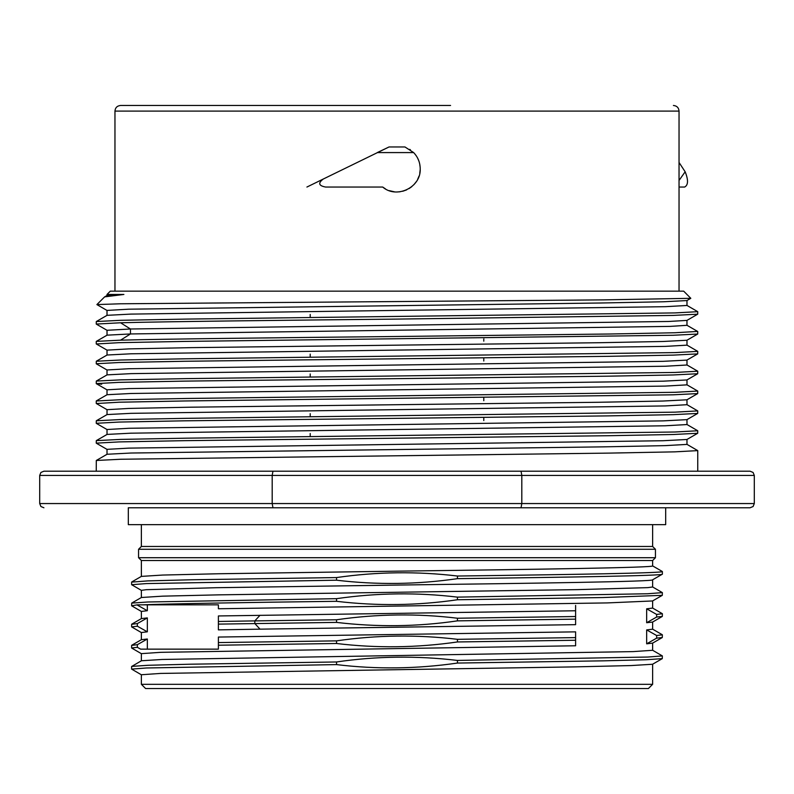 <?xml version="1.0" encoding="UTF-8"?>
<svg xmlns="http://www.w3.org/2000/svg" width="794" height="794" viewBox="0 0 794 794"><rect width="100%" height="100%" fill="white"/><g stroke="black" fill="none" stroke-linecap="round" stroke-linejoin="round"><path stroke-width="1.19" d="M652.628 643.11L652.628 650.286L633.165 651.606L162.155 659.467L141.441 660.757L131.615 666.513M141.372 660.797L141.372 653.641L160.815 652.321L575.61 645.77L575.61 640.252L457.453 641.959L457.453 639.319C416.959 634.505 376.654 635.021 336.547 640.867L218.39 642.574L218.39 637.056L575.61 631.855L575.61 637.612L457.453 639.319M652.628 579.809L652.628 586.984L647.696 587.639L577.695 589.624L218.668 594.855L162.691 596.155L141.382 597.505L141.372 590.339L146.285 589.684L216.167 587.709L397 585.069C533.28 583.312 655.665 581.565 652.618 579.799L662.305 574.221M662.375 571.531C664.052 573.04 574.39 574.538 457.453 576.027C417.148 571.223 376.852 571.74 336.547 577.566L336.547 580.196C376.892 584.999 417.197 584.483 457.453 578.657C574.39 577.169 664.032 575.66 662.375 574.161L662.375 571.531L652.618 565.894C655.457 567.65 533.737 569.397 397 571.164L218.628 573.754L162.671 575.054L141.392 576.394L141.372 560.524L138.563 557.716L655.437 557.716L652.628 560.524L141.372 560.524M655.437 557.716L655.437 549.279L652.628 546.461L141.372 546.461L141.372 524.655M652.539 650.217L662.365 655.923L647.765 657.045L457.453 660.429C416.79 655.596 376.495 656.112 336.547 661.968L190.987 664.191L147.892 665.293L131.665 666.404M575.61 641.76L575.61 636.004M218.39 648.083L218.39 649.095M336.547 640.867L336.547 643.497L218.39 645.214L218.39 642.574L218.39 649.145L140.627 649.145L137.362 647.309L131.625 648.013L141.451 653.72M147.337 649.145L147.337 639.011L141.401 639.686M141.372 639.706L141.372 632.54L147.337 631.816L147.337 617.911L141.382 618.605L141.372 611.44L147.337 610.715L147.337 604.839L137.352 604.839L131.645 605.802L141.461 611.509M662.365 592.632L662.305 595.331L652.549 600.959L607.37 602.914L218.39 608.76L218.39 607.46M218.39 606.15L218.39 604.839L137.352 604.839M575.61 605.405L575.61 611.906M575.61 614.834L575.61 619.31M575.61 620.61L575.61 614.993M260.035 629.156L575.61 624.67L575.6 619.151L457.453 620.858C417.535 626.714 377.229 627.23 336.547 622.397L218.39 624.114L218.39 621.474L218.39 629.87L260.035 629.156L254.814 623.528L254.814 620.898L218.39 621.474L218.39 615.955L575.61 610.765L575.6 616.521L457.453 618.228C417.565 613.385 377.259 613.901 336.547 619.767L254.814 620.898L260.035 615.261M652.628 622.03L652.628 629.185L646.663 629.91L646.663 643.815L652.618 643.12M646.663 622.714L652.559 622.069L662.315 616.432L656.638 617.047L656.638 614.427L646.663 608.809L646.663 622.714L656.638 617.047M652.628 608.075L646.663 608.809M655.437 549.279L138.563 549.279L138.563 557.716M138.563 549.279L141.372 546.461M336.547 577.566L190.907 579.789L147.902 580.89L131.625 582.111M652.559 586.925L662.385 592.632L647.596 593.753L457.453 597.128C417.237 592.314 376.932 592.83 336.547 598.666L147.912 601.991L131.695 603.103L131.645 605.802M194.56 604.839L197.795 604.839M143.813 604.839L152.666 604.839M336.547 598.666L336.547 601.306C243.837 602.457 168.556 603.768 142.553 604.839M336.547 601.306C376.981 606.11 417.287 605.594 457.453 599.758L457.453 597.128M662.305 595.331L603.152 597.545L457.453 599.758M336.547 580.196L146.443 583.58L131.625 584.702L141.441 590.408M457.453 578.657L457.453 576.027M218.39 608.76L218.39 604.83L193.696 604.839M172.596 604.839L147.337 604.839M218.39 604.839L218.39 605.772M152.468 649.155L169.678 649.155M175.176 649.155L191.84 649.155M218.39 641.076L218.39 646.425M141.372 684.319L145.6 688.537L648.4 688.537L652.628 684.319L141.372 684.319L141.372 674.741L160.646 673.421L574.528 666.891L631.21 665.561L652.559 664.25L662.285 658.633L646.276 659.735L603.539 660.836L457.453 663.059L457.453 660.429M137.352 605.107L147.337 610.715M575.61 637.612L575.61 640.252M336.547 661.968L336.547 664.598L146.473 667.982L131.615 669.104L141.441 674.821M336.547 664.598C376.495 669.441 416.79 668.925 457.453 663.059M662.345 655.923L662.285 658.633M336.547 643.497C376.664 648.321 416.969 647.805 457.453 641.959M147.337 639.011L137.362 644.678L131.625 645.403M137.362 644.678L137.362 647.309M128.32 524.655L665.68 524.655L665.68 507.773L128.32 507.773L128.32 524.655M128.32 507.773L272.957 507.773L272.193 503.555L521.807 503.555L521.807 475.427L272.193 475.427L272.193 503.555L39.7 503.555L40.911 506.522L43.918 507.773M521.043 507.773L521.807 503.555L754.3 503.555L753.089 506.522L750.082 507.773L272.957 507.773M521.043 471.199L521.807 475.427L754.3 475.427L753.089 472.46L750.082 471.199L43.918 471.199L40.911 472.46L39.7 475.427L272.193 475.427L272.957 471.199M96.253 471.199L96.302 460.48L120.787 459.25L609.594 453.096L674.92 451.846L697.747 450.615L697.747 471.199L750.082 471.199M697.747 450.615L686.929 444.342M686.989 444.402L665.144 445.633L603.103 446.863L131.02 453.027L107.071 454.257L96.302 460.48M310.206 317.56L310.206 314.424M310.206 357.26L310.206 354.114M310.206 377.1L310.206 373.964M310.206 416.8L310.206 413.664M310.206 436.65L310.206 433.514M483.794 417.416L483.794 420.552M483.794 397.566L483.794 400.702M483.794 357.866L483.794 361.002M483.794 338.016L483.794 341.152M385.497 188.922L382.708 187.047L325.619 187.047C318.632 185.746 317.858 183.067 323.307 179.017L306.911 187.047M382.708 187.047C396.563 199.205 421.177 187.424 420.215 168.765C420.105 162.482 417.922 157.083 413.644 152.587L377.259 152.587L389.04 146.959L323.307 179.017M409.724 149.351L410.438 149.838M414.478 153.49L416.225 155.763M417.594 158.056L418.825 160.854M419.738 164.11L420.165 167.355M420.195 169.648L419.758 173.33M419.024 176.089L417.664 179.335M416.235 181.747L413.882 184.694M411.838 186.61L409.069 188.585M406.647 189.875L402.707 191.265M400.176 191.751L397.218 191.969M394.459 191.83L389.229 190.639M107.061 310.484L96.888 304.578L120.37 303.784L603.629 299.874L690.81 298.316L683.684 291.15L110.316 291.15L107.011 294.455L123.874 294.455L107.081 295.477L104.649 296.877L123.884 294.455M96.888 304.578L104.639 296.867M690.81 298.316L686.929 300.549M686.929 300.559L663.159 301.78L599.222 303.02L128.648 309.194L107.011 310.424L107.011 315.387M686.979 300.489L686.979 305.462L665.392 306.683L130.891 314.096L107.061 315.327L96.302 321.54M697.747 311.675L697.698 314.186L673.292 315.417L397 319.089C279.359 320.319 165.589 321.55 120.559 322.771L96.253 324.061L96.292 321.54L120.698 320.31L186.143 319.089L674.92 312.915L697.747 311.675L686.929 305.402M697.698 314.186L686.939 320.399L668.667 321.471L130.454 328.994L107.021 330.284M686.969 320.349L686.969 325.312L670.126 326.394L130.454 333.956L107.071 335.167L96.302 341.39L120.559 340.169C165.579 338.939 279.339 337.708 397 336.487L609.594 334.006L674.92 332.755L697.618 331.426M697.747 331.525L697.698 334.036L673.262 335.267L184.397 341.42L119.08 342.671L96.342 343.981M697.698 334.036L686.939 340.249L663.089 341.48L599.053 342.72L191.304 347.643L128.906 348.884L107.021 350.134L96.302 343.961M686.979 340.189L686.989 345.152L665.233 346.382L131.05 353.787L107.071 355.017L96.302 361.24L120.748 360.01L186.213 358.789L674.92 352.605L697.747 351.365L686.929 345.092M697.747 351.365L697.698 353.886L673.272 355.117L607.817 356.337L184.397 361.27L119.08 362.511L96.253 363.751L96.302 361.23M697.698 353.886L686.939 360.099L663.179 361.33L128.956 368.724L107.011 369.964L107.011 374.927M686.979 360.039L686.989 365.002L665.303 366.233L131.099 373.637L107.071 374.867L96.302 381.08L120.757 379.86L186.223 378.629L674.92 372.455L697.747 371.215L686.929 364.942M697.747 371.215L697.698 373.736L673.292 374.957L607.827 376.187L184.337 381.12L119.14 382.361L96.253 383.601L96.302 381.08M96.253 383.601L101.682 384.217M697.698 373.736L686.939 379.949L663.089 381.18L128.886 388.574L107.011 389.814L107.011 394.777M686.989 379.889L686.989 384.852L665.203 386.083L131.01 393.487L107.071 394.717L96.292 400.93M96.253 400.99L120.757 399.71L186.302 398.479L674.92 392.305L697.747 391.065L686.929 384.792M697.747 391.065L697.698 393.586L673.252 394.807L184.397 400.97L119.08 402.211L96.342 403.531M697.698 393.586L686.939 399.799L662.98 401.03L598.835 402.27L191.086 407.193L128.797 408.434L107.021 409.684L96.302 403.501M686.979 399.739L686.989 404.702L665.124 405.933L130.941 413.337L107.071 414.567L96.302 420.78L120.738 419.55L186.203 418.329L674.92 412.155L697.747 410.915L686.929 404.642M697.747 410.915L697.698 413.436L673.262 414.657L607.797 415.887L184.397 420.82L119.08 422.061L96.253 423.301L96.302 420.78M697.698 413.426L686.939 419.649L663.089 420.88L128.906 428.274L107.011 429.514L107.021 434.477M686.979 419.589L686.989 424.552L665.233 425.783L131.05 433.177L107.071 434.417L96.302 440.63L120.748 439.4L186.213 438.179L674.92 432.005L697.747 430.765L686.929 424.492M697.747 430.765L697.698 433.276L673.282 434.507L607.817 435.727L184.357 440.67L119.11 441.911L96.253 443.151L96.302 440.63M697.698 433.276L686.939 439.489L663.02 440.73L128.876 448.124L107.011 449.354L107.011 454.317M450.565 105.463L120.589 105.463C117.135 105.83 115.259 107.706 114.961 111.091L679.039 111.091C678.741 107.706 676.865 105.83 673.411 105.463M152.875 105.463L146.88 105.463M413.644 152.587L404.96 146.959L389.04 146.959M679.039 162.462L685.153 171.782C688.458 180.03 688.279 185.121 684.626 187.047L679.039 187.047M575.6 616.521L575.6 619.151M336.547 619.767L336.547 622.397M457.453 620.858L457.453 618.228M662.385 634.833L656.648 635.518L646.663 629.91M646.663 643.815L656.648 638.148L656.648 635.518M662.365 634.823L662.295 637.532L656.648 638.148M652.579 608.025L662.385 613.722L656.638 614.427M662.385 613.722L662.315 616.432M147.337 617.911L137.352 623.578L137.352 626.208L147.337 631.816M137.352 626.208L131.645 626.913L141.451 632.62M137.352 623.578L131.635 624.322M754.3 503.555L754.3 475.427M120.559 322.771L130.454 328.994L130.454 333.956L120.559 340.169M685.153 171.782L679.039 180.466M652.628 565.924L652.628 560.524M652.628 546.461L652.628 524.655M652.628 608.085L652.628 600.919M141.451 597.465L131.695 603.103M141.441 576.355L131.675 582.002M131.625 582.071L131.625 584.702M652.628 684.319L652.628 664.211M131.615 669.104L131.615 666.474M131.665 645.304L141.421 639.676M131.625 648.013L131.625 645.373M39.7 503.555L39.7 475.427M679.039 291.15L679.039 111.091M114.961 291.15L114.961 111.091M107.031 295.537L107.031 294.455M686.919 325.252L697.698 331.475M96.253 343.901L96.253 341.45M107.021 355.077L107.021 350.114M107.061 370.024L96.302 363.811M96.302 383.661L107.061 389.874M96.253 403.451L96.253 401M107.021 414.627L107.021 409.664M107.061 429.564L96.302 423.351M96.302 443.201L107.061 449.414M686.979 439.429L686.979 444.402M107.021 335.227L107.021 330.264M107.071 330.324L96.302 324.111M652.549 629.106L662.305 634.743M662.295 637.532L652.549 643.16M131.635 626.913L131.635 624.273M131.695 624.203L141.451 618.566"/></g></svg>
